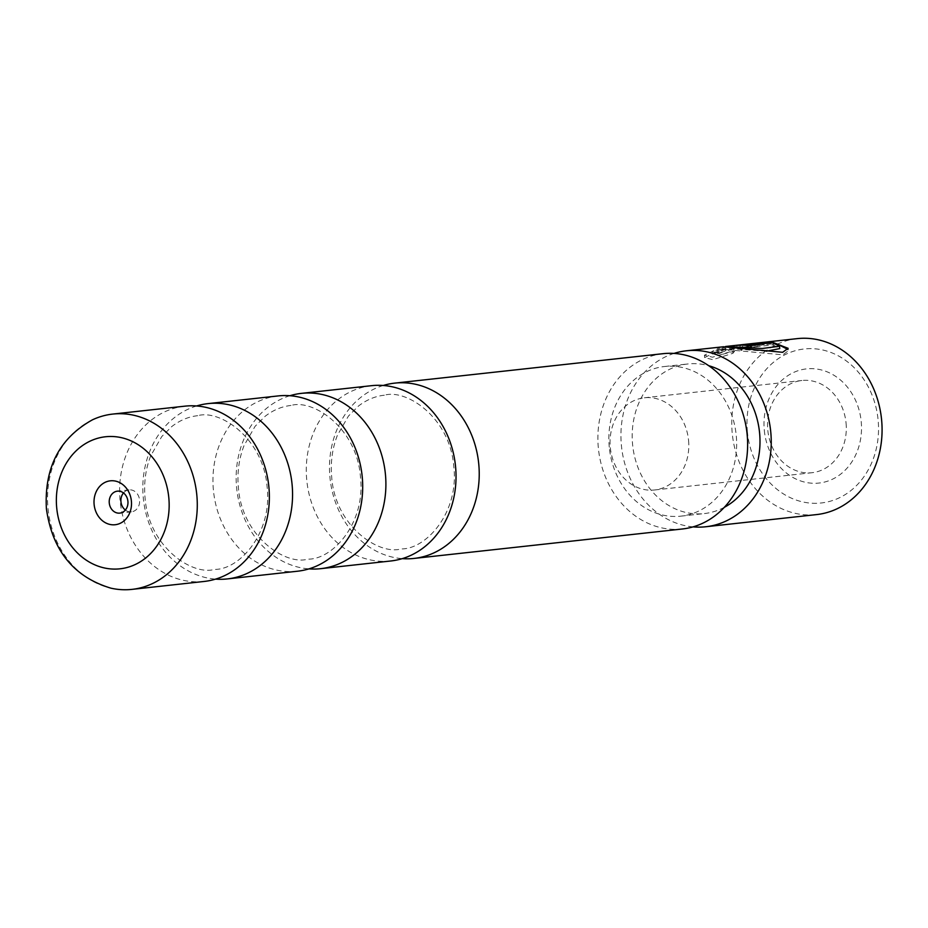 <?xml version="1.0" encoding="UTF-8"?>
<svg xmlns="http://www.w3.org/2000/svg" width="928" height="928" viewBox="0 0 928 928"><rect width="100%" height="100%" fill="white"/><g stroke="black" fill="none" stroke-linecap="round" stroke-linejoin="round"><path stroke-width="0.7" stroke-dasharray="4.64 3.48" d="M196.597 405.965A88.183 74.704 -96.3 0 0 143.295 498.034A88.183 74.704 -96.3 0 0 215.598 579.118M289.93 395.722A88.183 74.704 -96.3 0 0 236.628 487.792A88.183 74.704 -96.3 0 0 308.931 568.876M383.252 385.48A88.183 74.704 -96.3 0 0 329.962 477.549A88.183 74.704 -96.3 0 0 402.265 558.633M92.44 419.827A88.183 74.704 -96.3 0 0 48.012 508.498A88.183 74.704 -96.3 0 0 110.908 588.166M125.361 510.052A11.043 9.35 -96.3 0 0 131.463 511.838A11.043 9.35 -96.3 0 0 139.571 500.018A11.043 9.35 -96.3 0 0 129.05 489.88A11.043 9.35 -96.3 0 0 123.482 492.954M204.114 581.462A88.183 74.704 83.7 0 1 120.095 500.586A88.183 74.704 83.7 0 1 184.869 406.162M297.447 571.23A88.183 74.704 83.7 0 1 213.428 490.344A88.183 74.704 83.7 0 1 278.203 395.92M390.781 560.988A88.183 74.704 83.7 0 1 306.762 480.101A88.183 74.704 83.7 0 1 371.536 385.677M682.382 528.983A88.183 74.704 83.7 0 1 598.363 448.096A88.183 74.704 83.7 0 1 663.137 353.672M766.354 351.213L728.028 348.487L712.75 354.102L718.956 355.215L734.628 351.12L734.408 348.824L718.748 352.849L712.53 351.793L725.58 346.492M778.058 344.427L771.412 343.963L771.307 342.815M734.628 351.12L732.946 353.29L712.832 359.67L704.654 357.605L721.369 349.172L782.861 354.844L788.382 350.761L788.15 348.325M719.212 353.696L717.24 353.301L722.866 350.181L740.022 347.142L764.312 344.474L740.892 350.436L742.632 348.742L751.668 346.422L733.004 348.476L726.067 350.645L725.847 348.383L725.197 348.325L725.406 350.575L726.067 350.645A86.304 73.103 -96.3 0 0 719.212 353.696L718.98 351.376A88.508 74.982 83.7 0 1 725.847 348.383L732.784 346.26L751.46 344.207L742.412 346.48L740.672 348.139L764.104 342.281L739.813 344.938L722.645 347.954L717.019 350.993L718.98 351.376M764.312 430.372A57.42 48.65 -96.3 0 0 818.264 483.128A57.42 48.65 -96.3 0 0 861.207 421.556A57.42 48.65 -96.3 0 0 807.256 368.81A57.42 48.65 -96.3 0 0 764.312 430.372M846.058 423.04A46.377 39.289 83.7 0 1 811.988 472.712A46.377 39.289 83.7 0 1 767.792 430.163A46.377 39.289 83.7 0 1 801.862 380.503A46.377 39.289 83.7 0 1 846.058 423.04M747.4 431.914A77.465 65.621 83.7 0 1 805.33 348.858A77.465 65.621 83.7 0 1 878.12 420.013A77.465 65.621 83.7 0 1 820.178 503.08A77.465 65.621 83.7 0 1 747.4 431.914M797.268 338.627A88.508 74.982 -96.3 0 0 732.25 433.399A88.508 74.982 -96.3 0 0 816.582 514.588M688.553 440.324A46.377 39.289 83.7 0 1 654.484 489.996A46.377 39.289 83.7 0 1 610.299 447.447A46.377 39.289 83.7 0 1 644.368 397.787A46.377 39.289 83.7 0 1 688.553 440.324M721.137 346.979L704.422 355.215L712.553 357.199L732.714 350.935L734.408 348.824M693.054 526.872A88.508 74.982 83.7 0 1 621.412 445.568A88.508 74.982 83.7 0 1 674.018 353.417M609.267 447.11A75.261 63.754 83.7 0 1 664.552 366.514A75.261 63.754 83.7 0 1 736.252 435.545A75.261 63.754 83.7 0 1 680.966 516.142A75.261 63.754 83.7 0 1 609.267 447.11M724.281 507.349A75.261 63.754 83.7 0 1 704.306 513.578A75.261 63.754 83.7 0 1 632.594 444.547A75.261 63.754 83.7 0 1 687.88 363.962A75.261 63.754 83.7 0 1 708.737 365.713M751.668 346.422L751.46 344.207M742.632 348.742L742.412 346.48M740.892 350.436L740.672 348.139M764.312 344.474L764.104 342.281M732.946 353.29L732.714 350.935M771.412 343.963L740.463 347.35L740.254 345.158M740.463 347.35A86.304 73.103 83.7 0 1 747.643 347.664L747.434 345.436M747.643 347.664L772.966 344.88L772.757 342.652M772.966 344.88L779.729 348.592M740.022 347.142L739.813 344.938M733.004 348.476L732.784 346.26M197.664 415.698C188.512 416.672 179.893 420.291 171.808 426.532L161.762 436.554L150.719 455.81C145.603 468.884 143.724 482.931 145.058 497.953C148.596 546.662 192.108 575.963 214.53 569.386C239.146 570.001 272.577 533.31 267.125 487.13C263.587 438.422 220.087 409.12 197.664 415.698M290.998 405.455C281.845 406.429 273.226 410.048 265.141 416.289L255.096 426.312L244.052 445.568C238.937 458.641 237.058 472.688 238.392 487.71C241.93 536.419 285.441 565.72 307.852 559.143C332.479 559.758 365.91 523.067 360.458 476.888C356.92 428.179 313.409 398.878 290.998 405.455M384.331 395.212C375.179 396.186 366.56 399.806 358.475 406.046L348.429 416.069L337.386 435.325C332.27 448.398 330.38 462.446 331.725 477.468C335.263 526.176 378.775 555.478 401.186 548.9C425.813 549.515 459.244 512.824 453.792 466.645C450.254 417.936 406.742 388.635 384.331 395.212M131.463 511.838L119.793 513.114M712.75 354.102L712.53 351.793M654.484 489.996L811.988 472.712M664.552 366.514L687.88 363.962M680.966 516.142L704.306 513.578M644.368 397.787L801.862 380.503M717.24 353.301L717.008 350.993M704.654 357.605L704.422 355.215M721.369 349.172L725.824 348.684M129.05 489.88L117.392 491.167"/><path stroke-width="1.39" d="M215.598 579.118A88.183 74.704 -96.3 0 0 227.314 578.921A88.183 74.704 -96.3 0 0 292.088 484.497A88.183 74.704 -96.3 0 0 208.069 403.61A88.183 74.704 -96.3 0 0 196.597 405.965M308.931 568.876A88.183 74.704 -96.3 0 0 320.647 568.678A88.183 74.704 -96.3 0 0 385.422 474.254A88.183 74.704 -96.3 0 0 301.403 393.368A88.183 74.704 -96.3 0 0 289.93 395.722M402.265 558.633A88.183 74.704 -96.3 0 0 413.981 558.436A88.183 74.704 -96.3 0 0 478.755 464.012A88.183 74.704 -96.3 0 0 394.736 383.125A88.183 74.704 -96.3 0 0 383.252 385.48M196.806 494.949A88.183 74.704 -96.3 0 0 112.798 414.074A88.183 74.704 -96.3 0 0 92.44 419.827C59.508 438.109 44.161 467.735 46.4 508.718C52.316 550.524 73.822 577.007 110.908 588.166A88.183 74.704 -96.3 0 0 132.031 589.373A88.183 74.704 -96.3 0 0 196.806 494.949M94.122 504.472A22.086 18.711 -96.3 0 0 114.875 524.761A22.086 18.711 -96.3 0 0 131.393 501.085A22.086 18.711 -96.3 0 0 110.641 480.797A22.086 18.711 -96.3 0 0 94.122 504.472M109.272 502.988A11.043 9.35 -96.3 0 0 119.793 513.114A11.043 9.35 -96.3 0 0 127.913 501.294A11.043 9.35 -96.3 0 0 117.392 491.167A11.043 9.35 -96.3 0 0 109.272 502.988M123.482 492.954A11.043 9.35 -96.3 0 0 120.942 501.712A11.043 9.35 -96.3 0 0 125.361 510.052M112.798 414.074L184.869 406.162A88.183 74.704 83.7 0 1 268.888 487.038A88.183 74.704 83.7 0 1 204.114 581.462L132.031 589.373M208.069 403.61L278.203 395.92A88.183 74.704 83.7 0 1 362.222 476.795A88.183 74.704 83.7 0 1 297.447 571.23L227.314 578.921M301.403 393.368L371.536 385.677A88.183 74.704 83.7 0 1 455.555 466.564A88.183 74.704 83.7 0 1 390.781 560.988L320.647 568.678M394.736 383.125L663.137 353.672A88.183 74.704 83.7 0 1 747.156 434.559A88.183 74.704 83.7 0 1 682.382 528.983L413.981 558.436M705.744 526.756L816.582 514.588A88.508 74.982 -96.3 0 0 881.6 419.816A88.508 74.982 -96.3 0 0 797.268 338.627L725.58 346.492L762.213 348.487L779.508 346.248L772.757 342.652L747.434 345.436A88.508 74.982 -96.3 0 0 740.254 345.158L771.203 341.759L788.139 348.325L782.664 352.304L723.388 346.77L686.442 350.784A88.508 74.982 83.7 0 1 770.762 431.972A88.508 74.982 83.7 0 1 705.744 526.756A88.508 74.982 83.7 0 1 693.054 526.872M771.307 342.815L771.203 341.759M787.976 349.485L778.058 344.427M674.018 353.417A88.508 74.982 83.7 0 1 686.442 350.784M708.737 365.713A75.261 63.754 83.7 0 1 759.591 432.993A75.261 63.754 83.7 0 1 724.281 507.349M779.508 346.248L779.729 348.592L766.354 351.213M168.803 497.686A66.422 56.272 -96.3 0 0 106.395 436.67A66.422 56.272 -96.3 0 0 56.712 507.883A66.422 56.272 -96.3 0 0 119.12 568.899A66.422 56.272 -96.3 0 0 168.803 497.686"/></g></svg>

